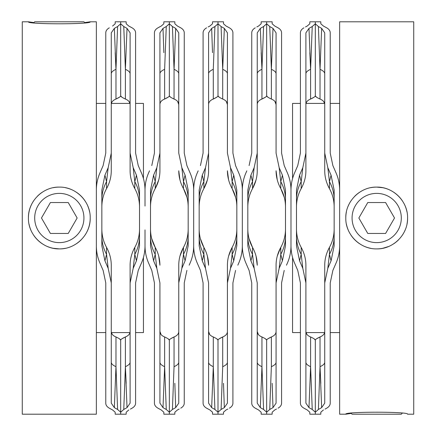 <?xml version="1.0" encoding="UTF-8"?>
<svg xmlns="http://www.w3.org/2000/svg" width="436" height="436" viewBox="0 0 436 436"><rect width="100%" height="100%" fill="white"/><g stroke="black" fill="none" stroke-linecap="round" stroke-linejoin="round"><path stroke-width="0.65" d="M139.52 206.964C139.498 200.369 137.929 194.249 134.811 188.608L134.811 181.654L136.441 175.179L139.52 190.172L139.52 245.828L136.441 260.821L134.811 254.346L134.811 247.392C131.683 253.114 130.113 259.06 130.102 265.235L130.102 282.915L133.182 268.347L136.441 260.821M145.014 206.07L145.014 190.172C145.003 184.21 143.831 178.515 141.504 173.103L138.245 165.593L135.596 153.085L135.596 32.853C135.585 30.869 134.413 29.196 132.086 27.833L128.827 26.073L126.178 23.784L126.178 21.8L120.685 21.8L120.685 23.784L123.764 26.531L120.685 23.784L120.685 95.844C120.701 96.536 122.271 97.599 125.394 99.043C128.516 100.324 130.086 102.171 130.102 104.591M131.47 27.479L128.827 26.073M125.394 99.043L125.394 69.329L127.023 28.373L123.764 26.531L125.394 69.329A39.24 9.32 180 0 1 130.102 73.755M127.023 28.373L130.102 32.853L130.102 153.085L133.182 167.653L136.441 175.179M125.394 340.587L125.394 366.671L126.178 383.326M130.102 282.915L130.102 403.147L127.023 407.627L125.394 366.671L125.394 336.957C122.265 338.401 120.696 339.47 120.685 340.156L120.685 412.216L123.764 409.469L127.023 407.627M120.685 412.216L120.685 340.156L120.685 412.216L117.606 409.469L120.685 412.216L120.685 414.2L120.685 412.216L120.685 414.2L120.685 412.216L123.764 409.469L125.394 366.671A39.24 9.32 -0 0 0 130.102 362.245M145.014 229.93L145.014 245.828C145.003 251.79 143.831 257.485 141.504 262.897L138.245 270.407L135.596 282.915L135.596 403.147C135.585 405.131 134.413 406.804 132.086 408.167L130.517 409.05M143.444 257.404L143.444 332.581L135.596 332.581L135.596 403.147L135.596 362.245M130.435 409.093L132.086 408.167M96.356 103.419L105.774 103.419L105.774 32.853L105.774 153.085L103.125 165.593L99.866 173.103C97.539 178.515 96.367 184.21 96.356 190.172L96.356 245.828C96.367 251.79 97.539 257.485 99.866 262.897L103.125 270.407L105.774 282.915L105.774 403.147C105.785 405.131 106.956 406.804 109.283 408.167L112.543 409.927L115.191 412.216L115.191 414.2L126.178 414.2L126.178 412.216L128.827 409.927M121.873 338.837L125.394 336.957C128.516 335.676 130.086 333.829 130.102 331.409M148.523 262.897L151.782 270.407L148.523 262.897C146.196 257.485 145.025 251.79 145.014 245.828L145.014 236.241M133.182 268.347L134.811 254.346A39.24 38.117 0 0 0 139.52 236.241M134.811 247.392C137.934 241.735 139.504 235.614 139.52 229.036M133.182 167.653L134.811 181.654A39.24 38.117 180 0 1 139.52 199.759M134.811 188.608C131.688 182.902 130.119 176.956 130.102 170.765L130.102 153.085M135.596 73.755L135.596 32.853M125.394 69.329L125.394 95.413M121.846 97.146L120.685 95.882M111.398 103.419L129.972 103.419L128.952 101.435M150.507 229.036C150.529 235.631 152.099 241.751 155.216 247.392L155.216 254.346L153.586 260.821L150.507 245.828L150.507 190.172L153.586 175.179L155.216 181.654L155.216 188.608C158.344 182.886 159.914 176.94 159.925 170.765L159.925 104.591C159.941 102.171 161.511 100.324 164.634 99.043C167.762 97.599 169.332 96.53 169.342 95.844L169.342 23.784L166.263 26.531L163.004 28.373L163.849 52.674M151.782 270.407L154.431 282.915L154.431 403.147C154.442 405.131 155.614 406.804 157.941 408.167L161.2 409.927L163.849 412.216L163.849 414.2L169.342 414.2L169.342 412.216L166.263 409.469L169.342 412.216L169.342 414.2L169.342 340.156C169.326 339.464 167.756 338.401 164.634 336.957C161.511 335.676 159.941 333.829 159.925 331.409L161.075 334.565M158.557 408.521L161.2 409.927M164.634 336.957L164.634 366.671L163.004 407.627L166.263 409.469L164.634 366.671A39.24 9.32 -0 0 1 159.925 362.245M163.004 407.627L159.925 403.147L159.925 282.915L156.846 268.347L153.586 260.821M164.634 95.413L164.634 69.329L164.634 99.043L168.154 97.163M163.004 28.373L159.925 32.853L159.925 153.085L156.846 167.653L153.586 175.179M159.592 26.907L161.2 26.073L163.849 23.784L163.849 21.8L169.342 21.8L169.342 23.784L169.342 21.8L169.342 23.784L166.263 26.531L164.634 69.329A39.24 9.32 180 0 0 159.925 73.755M149.51 170.814L148.523 173.103C146.196 178.515 145.025 184.21 145.014 190.172L145.014 199.759M154.431 104.591L154.431 32.853C154.442 30.869 155.614 29.196 157.941 27.833L159.511 26.95M161.2 26.073L157.941 27.833M154.431 73.755L154.431 153.085L151.782 165.593M158.709 179.964L155.347 188.368M169.342 95.844L169.342 23.784L172.422 26.531L169.342 23.784L169.342 95.844C169.359 96.536 170.928 97.599 174.051 99.043C177.174 100.324 178.744 102.171 178.76 104.591L177.61 101.435M159.925 153.085L159.925 170.765M158.748 256.177L159.925 265.235C159.908 259.044 158.339 253.098 155.216 247.392L151.712 238.612M156.846 167.653L155.216 181.654A39.24 38.117 180 0 0 150.507 199.759M155.216 188.608C152.093 194.265 150.524 200.386 150.507 206.964M156.846 268.347L155.216 254.346A39.24 38.117 0 0 1 150.507 236.241M159.925 331.409L159.925 282.915M154.431 362.245L154.431 403.147M164.634 366.671L164.634 340.587M168.182 338.854L169.342 340.118M188.178 206.964C188.156 200.369 186.586 194.249 183.469 188.608L183.469 181.654L185.098 175.179L188.178 190.172L188.178 245.828L185.098 260.821L183.469 254.346L183.469 247.392C180.34 253.114 178.771 259.06 178.76 265.235L178.76 331.409C178.744 333.829 177.174 335.676 174.051 336.957C170.923 338.401 169.353 339.47 169.342 340.156L169.342 412.216L172.422 409.469L175.681 407.627L174.836 383.326M193.671 229.93L193.671 190.172C193.66 184.21 192.489 178.515 190.161 173.103L186.902 165.593L184.254 153.085L184.254 32.853C184.243 30.869 183.071 29.196 180.744 27.833L177.485 26.073L174.836 23.784L174.836 21.8L169.342 21.8M180.128 27.479L177.485 26.073M186.902 165.593L190.161 173.103M174.051 99.043L174.051 69.329L175.681 28.373L172.422 26.531L174.051 69.329A39.24 9.32 180 0 1 178.76 73.755M175.681 28.373L178.76 32.853L178.76 153.085L181.839 167.653L185.098 175.179M174.051 340.587L174.051 366.671L174.051 336.957L170.53 338.837M175.681 407.627L178.76 403.147L178.76 282.915L181.839 268.347L185.098 260.821M178.76 362.245A39.24 9.32 -0 0 1 174.051 366.671L172.422 409.469L169.342 412.216L169.342 414.2L174.836 414.2L174.836 412.216L177.485 409.927L179.174 409.05M189.175 265.181L190.161 262.897C192.489 257.485 193.66 251.79 193.671 245.828L193.671 236.241L193.671 245.828C193.682 251.79 194.854 257.485 197.181 262.897L200.44 270.407L203.089 282.915L203.089 403.147C203.1 405.131 204.271 406.804 206.599 408.167L209.858 409.927L212.506 412.216L212.506 414.2L218 414.2L218 412.216L214.921 409.469L218 412.216L218 414.2L218 340.156C217.984 339.464 216.414 338.401 213.291 336.957C210.168 335.676 208.599 333.829 208.582 331.409L209.732 334.565M184.254 331.409L184.254 403.147C184.243 405.131 183.071 406.804 180.744 408.167M179.092 409.093L177.485 409.927M184.254 362.245L184.254 282.915L186.902 270.407M179.975 256.036L183.338 247.632M169.342 412.216L169.342 340.156M193.671 206.07L193.671 190.172C193.682 184.21 194.854 178.515 197.181 173.103L198.167 170.819M178.76 282.915L178.76 265.235M179.937 179.823L178.76 170.765C178.776 176.956 180.346 182.902 183.469 188.608L186.973 197.388M181.839 268.347L183.469 254.346A39.24 38.117 0 0 0 188.178 236.241M183.469 247.392C186.592 241.735 188.161 235.614 188.178 229.036M181.839 167.653L183.469 181.654A39.24 38.117 180 0 1 188.178 199.759M178.76 104.591L178.76 153.085M184.254 73.755L184.254 32.853M174.051 69.329L174.051 95.413M170.503 97.146L169.342 95.882M199.165 229.036C199.187 235.631 200.756 241.751 203.874 247.392L203.874 254.346L202.244 260.821L199.165 245.828L199.165 190.172L202.244 175.179L203.874 181.654L203.874 188.608C207.002 182.886 208.572 176.94 208.582 170.765L208.582 104.591C208.599 102.171 210.168 100.324 213.291 99.043C216.42 97.599 217.989 96.53 218 95.844L218 23.784L214.921 26.531L211.662 28.373L212.506 52.674M193.671 199.759L193.671 245.828M207.214 408.521L209.858 409.927M200.44 270.407L197.181 262.897M213.291 336.957L213.291 366.671L211.662 407.627L214.921 409.469L213.291 366.671A39.24 9.32 -0 0 1 208.582 362.245M211.662 407.627L208.582 403.147L208.582 282.915L205.503 268.347L202.244 260.821M213.291 95.413L213.291 69.329L213.291 99.043L216.812 97.163M211.662 28.373L208.582 32.853L208.582 153.085L205.503 167.653L202.244 175.179M208.25 26.907L209.858 26.073L212.506 23.784L212.506 21.8L218 21.8L218 23.784L218 21.8L218 23.784L214.921 26.531L213.291 69.329A39.24 9.32 180 0 0 208.582 73.755M209.858 26.073L208.168 26.95M200.44 165.593L203.089 153.085L203.089 32.853C203.1 30.869 204.271 29.196 206.599 27.833M207.367 179.964L204.004 188.368M203.089 32.853L203.089 73.755M218 95.844L218 23.784L221.079 26.531L218 23.784L218 95.844C218.016 96.536 219.586 97.599 222.709 99.043C225.832 100.324 227.401 102.171 227.418 104.591L226.268 101.435M208.582 153.085L208.582 170.765M207.405 256.177L208.582 265.235C208.566 259.044 206.996 253.098 203.874 247.392L200.369 238.612M205.503 167.653L203.874 181.654A39.24 38.117 180 0 0 199.165 199.759M203.874 188.608C200.751 194.265 199.181 200.386 199.165 206.964M205.503 268.347L203.874 254.346A39.24 38.117 0 0 1 199.165 236.241M208.582 331.409L208.582 282.915M203.089 362.245L203.089 403.147M213.291 366.671L213.291 340.587M216.839 338.854L218 340.118M236.835 206.964C236.813 200.369 235.244 194.249 232.126 188.608L232.126 181.654L233.756 175.179L236.835 190.172L236.835 245.828L233.756 260.821L232.126 254.346L232.126 247.392C228.998 253.114 227.429 259.06 227.418 265.235L227.418 331.409C227.401 333.829 225.832 335.676 222.709 336.957C219.581 338.401 218.011 339.47 218 340.156L218 412.216L221.079 409.469L224.338 407.627L223.494 383.326M246.825 170.819L245.839 173.103C243.511 178.515 242.34 184.21 242.329 190.172L242.329 245.828L242.329 190.172C242.318 184.21 241.146 178.515 238.819 173.103L235.56 165.593L232.911 153.085L232.911 32.853C232.9 30.869 231.729 29.196 229.401 27.833L226.142 26.073L223.494 23.784L223.494 21.8L218 21.8M228.786 27.479L226.142 26.073M235.56 165.593L238.819 173.103M222.709 99.043L222.709 69.329L224.338 28.373L221.079 26.531L222.709 69.329A39.24 9.32 180 0 1 227.418 73.755M224.338 28.373L227.418 32.853L227.418 153.085L230.497 167.653L233.756 175.179M222.709 340.587L222.709 366.671L222.709 336.957L219.188 338.837M224.338 407.627L227.418 403.147L227.418 282.915L230.497 268.347L233.756 260.821M227.418 362.245A39.24 9.32 -0 0 1 222.709 366.671L221.079 409.469L218 412.216L218 414.2L223.494 414.2L223.494 412.216L226.142 409.927L227.832 409.05M237.833 265.186L238.819 262.897C241.146 257.485 242.318 251.79 242.329 245.828L242.329 236.241L242.329 245.828C242.34 251.79 243.511 257.485 245.839 262.897L249.098 270.407L251.746 282.915L251.746 403.147C251.757 405.131 252.929 406.804 255.256 408.167L258.515 409.927L261.164 412.216L261.164 414.2L266.658 414.2L266.658 412.216L263.578 409.469L266.658 412.216L266.658 414.2L266.658 340.156C266.641 339.464 265.072 338.401 261.949 336.957C258.826 335.676 257.256 333.829 257.24 331.409L258.39 334.565M227.75 409.093L226.142 409.927M235.56 270.407L232.911 282.915L232.911 403.147C232.9 405.131 231.729 406.804 229.401 408.167M228.633 256.036L231.996 247.632M232.911 403.147L232.911 362.245M218 412.216L218 340.156M227.418 282.915L227.418 265.235M228.595 179.823L227.418 170.765C227.434 176.956 229.004 182.902 232.126 188.608L235.631 197.388M230.497 268.347L232.126 254.346A39.24 38.117 0 0 0 236.835 236.241M232.126 247.392C235.249 241.735 236.819 235.614 236.835 229.036M230.497 167.653L232.126 181.654A39.24 38.117 180 0 1 236.835 199.759M227.418 104.591L227.418 153.085M232.911 73.755L232.911 32.853M222.709 69.329L222.709 95.413M219.161 97.146L218 95.882M247.822 229.036C247.844 235.631 249.414 241.751 252.531 247.392L252.531 254.346L250.902 260.821L247.822 245.828L247.822 190.172L250.902 175.179L252.531 181.654L252.531 188.608C255.66 182.886 257.229 176.94 257.24 170.765L257.24 153.085L254.161 167.653L250.902 175.179M255.872 408.521L258.515 409.927M249.098 270.407L245.839 262.897M261.949 336.957L261.949 366.671L260.319 407.627L263.578 409.469L261.949 366.671A39.24 9.32 -0 0 1 257.24 362.245M260.319 407.627L257.24 403.147L257.24 282.915L254.161 268.347L250.902 260.821M261.949 95.413L261.949 69.329L261.164 52.674M257.24 170.765L257.24 32.853L260.319 28.373L261.949 69.329L261.949 99.043C265.077 97.599 266.647 96.53 266.658 95.844L266.658 23.784L263.578 26.531L260.319 28.373M256.908 26.907L258.515 26.073L261.164 23.784L261.164 21.8L266.658 21.8L266.658 23.784L266.658 21.8L266.658 23.784L263.578 26.531L261.949 69.329A39.24 9.32 180 0 0 257.24 73.755M258.515 26.073L256.826 26.95M249.098 165.593L251.746 153.085L251.746 32.853C251.757 30.869 252.929 29.196 255.256 27.833M256.025 179.964L252.662 188.368M251.746 32.853L251.746 73.755M265.47 97.163L261.949 99.043C258.826 100.324 257.256 102.171 257.24 104.591M266.658 95.844L266.658 23.784L269.737 26.531L266.658 23.784L266.658 95.844C266.674 96.536 268.244 97.599 271.366 99.043C274.489 100.324 276.059 102.171 276.075 104.591L274.925 101.435M256.063 256.177L257.24 265.235C257.224 259.044 255.654 253.098 252.531 247.392L249.027 238.612M254.161 167.653L252.531 181.654A39.24 38.117 180 0 0 247.822 199.759M252.531 188.608C249.408 194.265 247.839 200.386 247.822 206.964M254.161 268.347L252.531 254.346A39.24 38.117 0 0 1 247.822 236.241M257.24 331.409L257.24 282.915M251.746 362.245L251.746 403.147M261.949 366.671L261.949 340.587M265.497 338.854L266.658 340.118M285.493 206.964C285.471 200.369 283.901 194.249 280.784 188.608L280.784 181.654L282.414 175.179L285.493 190.172L285.493 245.828L282.414 260.821L280.784 254.346L280.784 247.392C277.656 253.114 276.086 259.06 276.075 265.235L276.075 331.409C276.059 333.829 274.489 335.676 271.366 336.957C268.238 338.401 266.669 339.47 266.658 340.156L266.658 412.216L269.737 409.469L272.996 407.627L272.151 383.326M292.556 178.597L292.556 103.419L300.404 103.419L300.404 32.853L300.404 153.085L297.755 165.593L294.496 173.103C292.169 178.515 290.997 184.21 290.986 190.172L290.986 245.828L290.986 190.172C290.976 184.21 289.804 178.515 287.477 173.103L284.218 165.593L281.569 153.085L281.569 32.853C281.558 30.869 280.386 29.196 278.059 27.833L274.8 26.073L272.151 23.784L272.151 21.8L266.658 21.8M277.443 27.479L274.8 26.073M284.218 165.593L287.477 173.103M271.366 99.043L271.366 69.329L272.996 28.373L269.737 26.531L271.366 69.329A39.24 9.32 180 0 1 276.075 73.755M272.996 28.373L276.075 32.853L276.075 153.085L279.154 167.653L282.414 175.179M271.366 340.587L271.366 366.671L271.366 336.957L267.846 338.837M272.996 407.627L276.075 403.147L276.075 282.915L279.154 268.347L282.414 260.821M276.075 362.245A39.24 9.32 -0 0 1 271.366 366.671L269.737 409.469L266.658 412.216L266.658 414.2L272.151 414.2L272.151 412.216L274.8 409.927L276.489 409.05M286.49 265.186L287.477 262.897C289.804 257.485 290.976 251.79 290.986 245.828L290.986 236.241L290.986 245.828C290.997 251.79 292.169 257.485 294.496 262.897L297.755 270.407L300.404 282.915L300.404 403.147C300.415 405.131 301.587 406.804 303.914 408.167L307.173 409.927L309.822 412.216L309.822 414.2L315.315 414.2L315.315 412.216L312.236 409.469L315.315 412.216L315.315 414.2L315.315 340.156C315.299 339.464 313.729 338.401 310.606 336.957C307.484 335.676 305.914 333.829 305.898 331.409M281.569 331.409L281.569 403.147C281.558 405.131 280.386 406.804 278.059 408.167M276.408 409.093L274.8 409.927M281.569 362.245L281.569 282.915L284.218 270.407M277.291 256.036L280.653 247.632M266.658 412.216L266.658 340.156M276.075 282.915L276.075 265.235M277.252 179.823L276.075 170.765C276.092 176.956 277.661 182.902 280.784 188.608L284.288 197.388M279.154 268.347L280.784 254.346A39.24 38.117 0 0 0 285.493 236.241M280.784 247.392C283.907 241.735 285.476 235.614 285.493 229.036M279.154 167.653L280.784 181.654A39.24 38.117 180 0 1 285.493 199.759M276.075 104.591L276.075 153.085M281.569 73.755L281.569 32.853M271.366 69.329L271.366 95.413M267.818 97.146L266.658 95.882M296.48 229.036C296.502 235.631 298.071 241.751 301.189 247.392L301.189 254.346L299.559 260.821L296.48 245.828L296.48 190.172L299.559 175.179L301.189 181.654L301.189 188.608C304.317 182.886 305.887 176.94 305.898 170.765L305.898 153.085L302.818 167.653L299.559 175.179M304.53 408.521L307.173 409.927M310.606 336.957L310.606 366.671L308.977 407.627L312.236 409.469L310.606 366.671A39.24 9.32 -0 0 1 305.898 362.245M308.977 407.627L305.898 403.147L305.898 282.915L302.818 268.347L299.559 260.821M310.606 95.413L310.606 69.329L309.822 52.674M305.898 153.085L305.898 32.853L308.977 28.373L310.606 69.329L310.606 99.043C313.735 97.599 315.304 96.53 315.315 95.844L315.315 23.784L312.236 26.531L308.977 28.373M305.565 26.907L307.173 26.073L309.822 23.784L309.822 21.8L315.315 21.8L315.315 23.784L315.315 21.8L315.315 23.784L312.236 26.531L310.606 69.329A39.24 9.32 180 0 0 305.898 73.755M307.173 26.073L305.483 26.95M300.404 73.755L300.404 32.853C300.415 30.869 301.587 29.196 303.914 27.833M314.127 97.163L310.606 99.043C307.484 100.324 305.914 102.171 305.898 104.591M315.315 95.844L315.315 23.784L318.394 26.531L315.315 23.784L315.315 95.844C315.332 96.536 316.901 97.599 320.024 99.043C323.147 100.324 324.716 102.171 324.733 104.591M302.818 167.653L301.189 181.654A39.24 38.117 180 0 0 296.48 199.759M301.189 188.608C298.066 194.265 296.496 200.386 296.48 206.964M302.818 268.347L301.189 254.346A39.24 38.117 0 0 1 296.48 236.241M301.189 247.392C304.312 253.098 305.881 259.044 305.898 265.235L305.898 282.915M300.404 362.245L300.404 403.147M310.606 366.671L310.606 340.587M314.154 338.854L315.315 340.118M324.602 332.581L306.028 332.581L307.048 334.565M101.85 229.036C101.871 235.631 103.441 241.751 106.558 247.392L106.558 254.346L104.929 260.821L101.85 245.828L101.85 190.172L104.929 175.179L106.558 181.654L106.558 188.608C109.687 182.886 111.256 176.94 111.267 170.765L111.267 153.085L108.188 167.653L104.929 175.179M110.106 408.641L112.543 409.927M120.685 340.156C120.668 339.464 119.099 338.401 115.976 336.957L115.976 366.671L114.346 407.627L117.606 409.469L115.976 366.671A39.24 9.32 -0 0 1 111.267 362.245M114.346 407.627L111.267 403.147L111.267 282.915L108.188 268.347L104.929 260.821M115.976 95.413L115.976 69.329L115.191 52.674M111.267 153.085L111.267 32.853L114.346 28.373L115.976 69.329L115.976 99.043C119.104 97.599 120.674 96.53 120.685 95.844L120.685 23.784L117.606 26.531L114.346 28.373M120.685 95.844L120.685 21.8L120.685 23.784L117.606 26.531L115.976 69.329A39.24 9.32 180 0 0 111.267 73.755M120.685 21.8L115.191 21.8L115.191 23.784L112.543 26.073M105.774 73.755L105.774 32.853C105.785 30.869 106.956 29.196 109.283 27.833M119.497 97.163L115.976 99.043C112.853 100.324 111.284 102.171 111.267 104.591M108.188 167.653L106.558 181.654A39.24 38.117 180 0 0 101.85 199.759M106.558 188.608C103.436 194.265 101.866 200.386 101.85 206.964M108.188 268.347L106.558 254.346A39.24 38.117 0 0 1 101.85 236.241M106.558 247.392C109.681 253.098 111.251 259.044 111.267 265.235L111.267 282.915M105.774 362.245L105.774 403.147M115.976 336.957C112.853 335.676 111.284 333.829 111.267 331.409M115.976 366.671L115.976 340.587M119.524 338.854L120.685 340.118M129.972 332.581L111.398 332.581L112.417 334.565M334.15 206.964C334.129 200.369 332.559 194.249 329.442 188.608L329.442 181.654L331.071 175.179L334.15 190.172L334.15 245.828L331.071 260.821L329.442 254.346L329.442 247.392C326.313 253.114 324.744 259.06 324.733 265.235L324.733 282.915L327.812 268.347L331.071 260.821M325.065 409.093L326.717 408.167C329.044 406.804 330.216 405.131 330.226 403.147L330.226 282.915L332.875 270.407L336.134 262.897C338.461 257.485 339.633 251.79 339.644 245.828L339.644 190.172C339.633 184.21 338.461 178.515 336.134 173.103L332.875 165.593L330.226 153.085L330.226 32.853C330.216 30.869 329.044 29.196 326.717 27.833L323.458 26.073L320.809 23.784L320.809 21.8L315.315 21.8M326.101 27.479L323.458 26.073M320.024 99.043L320.024 69.329L321.654 28.373L318.394 26.531L320.024 69.329A39.24 9.32 180 0 1 324.733 73.755M321.654 28.373L324.733 32.853L324.733 153.085L327.812 167.653L331.071 175.179M320.024 340.587L320.024 366.671L320.809 383.326M324.733 282.915L324.733 403.147L321.654 407.627L320.024 366.671L320.024 336.957C316.896 338.401 315.326 339.47 315.315 340.156L315.315 412.216L318.394 409.469L321.654 407.627M324.733 362.245A39.24 9.32 -0 0 1 320.024 366.671L318.394 409.469L315.315 412.216L315.315 414.2L320.809 414.2L320.809 412.216L323.458 409.927M339.644 332.581L330.226 332.581L330.226 403.147M326.717 408.167L325.147 409.05M316.503 338.837L320.024 336.957C323.147 335.676 324.716 333.829 324.733 331.409M315.315 412.216L315.315 340.156M327.812 268.347L329.442 254.346A39.24 38.117 0 0 0 334.15 236.241M329.442 247.392C332.564 241.735 334.134 235.614 334.15 229.036M327.812 167.653L329.442 181.654A39.24 38.117 180 0 1 334.15 199.759M329.442 188.608C326.319 182.902 324.749 176.956 324.733 170.765L324.733 153.085M330.226 73.755L330.226 32.853M320.024 69.329L320.024 95.413M316.476 97.146L315.315 95.882M306.028 103.419L324.602 103.419L323.583 101.435M402.096 413.41L401.305 414.2L352.07 414.2L351.28 413.41L345.792 414.2C343.873 411.546 409.464 411.54 407.584 414.2L413.731 414.2L413.731 21.8L339.644 21.8L339.644 414.2L345.792 414.2M401.305 218A24.618 24.618 0 0 0 376.688 193.382A24.618 24.618 0 0 0 352.07 218A24.618 24.618 0 0 0 376.688 242.618A24.618 24.618 0 0 0 401.305 218M382.71 248.307A30.896 30.896 0 0 1 376.688 248.896C360.141 249.278 345.405 234.59 345.792 218A30.896 30.896 0 0 1 346.386 211.967M348.151 206.152A30.896 30.896 0 0 1 350.996 200.833M354.85 196.145A30.896 30.896 0 0 1 359.515 192.314M370.665 187.693A30.896 30.896 0 0 1 376.688 187.104L382.748 187.703M382.732 187.698A30.896 30.896 0 0 1 388.514 189.453M393.855 192.314A30.896 30.896 0 0 1 402.363 200.811M405.224 206.157A30.896 30.896 0 0 1 406.984 211.929M345.792 218C345.377 201.454 360.169 186.695 376.688 187.104C393.228 186.722 407.965 201.41 407.584 218A30.896 30.896 0 0 1 406.99 224.033M405.224 229.848A30.896 30.896 0 0 1 402.373 235.168M398.526 239.855A30.896 30.896 0 0 1 393.861 243.686M370.638 248.302A30.896 30.896 0 0 1 364.861 246.547M359.515 243.686A30.896 30.896 0 0 1 351.013 235.189M348.151 229.843A30.896 30.896 0 0 1 346.391 224.071M367.766 202.549L358.85 218L367.766 233.451L385.604 233.451L394.526 218L385.604 202.549L367.766 202.549M83.93 218A24.618 24.618 0 0 1 59.312 242.618A24.618 24.618 0 0 1 34.695 218A24.618 24.618 0 0 1 59.312 193.382A24.618 24.618 0 0 1 83.93 218M29.016 224.071A30.896 30.896 0 0 0 30.776 229.843M33.637 235.189A30.896 30.896 0 0 0 42.145 243.686M47.486 246.547A30.896 30.896 0 0 0 53.268 248.302M85.004 235.168A30.896 30.896 0 0 0 90.208 218C90.623 234.546 75.831 249.305 59.312 248.896A30.896 30.896 0 0 0 65.335 248.307M76.485 243.686A30.896 30.896 0 0 0 81.151 239.855M89.609 211.929A30.896 30.896 0 0 0 87.849 206.157M84.987 200.811A30.896 30.896 0 0 0 76.485 192.314M71.139 189.453A30.896 30.896 0 0 0 65.362 187.698M33.627 200.833A30.896 30.896 0 0 0 28.416 218C28.008 201.454 42.793 186.695 59.312 187.104A30.896 30.896 0 0 0 53.29 187.693M42.139 192.314A30.896 30.896 0 0 0 37.474 196.145M68.234 202.549L77.15 218L68.234 233.451L50.396 233.451L41.474 218L50.396 202.549L68.234 202.549M90.208 21.8L84.72 22.59L83.93 21.8L34.695 21.8L33.904 22.59L28.416 21.8C26.536 24.46 92.127 24.454 90.208 21.8L96.356 21.8L96.356 414.2L22.269 414.2L22.269 21.8L28.416 21.8M59.312 187.104C75.859 186.722 90.595 201.41 90.208 218M53.252 248.297L59.312 248.896C42.772 249.278 28.035 234.59 28.416 218M135.596 103.419L143.444 103.419L143.444 178.597M407.584 218C407.992 234.546 393.207 249.305 376.688 248.896M388.541 246.531L382.759 248.297M300.404 332.581L292.556 332.581L292.556 257.404M96.356 332.581L105.774 332.581M339.644 103.419L330.226 103.419"/></g></svg>
